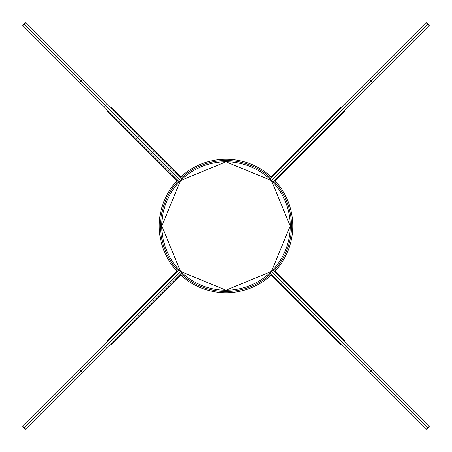 <?xml version="1.0" encoding="UTF-8"?>
<svg xmlns="http://www.w3.org/2000/svg" width="452" height="452" viewBox="0 0 452 452"><rect width="100%" height="100%" fill="white"/><g stroke="black" fill="none" stroke-linecap="round" stroke-linejoin="round"><path stroke-width="0.68" d="M181.845 272.652L82.501 372.182L81.162 370.838L180.58 271.42A64.229 64.229 0 0 1 209.378 163.957A64.229 64.229 0 0 1 288.043 242.622A64.229 64.229 0 0 1 180.58 271.42A64.229 64.229 0 0 0 271.42 271.42A64.229 64.229 0 0 0 271.42 180.58L225.96 161.771L180.563 180.602L161.771 226.011L180.58 271.42L226 290.229L271.42 271.42L290.229 226L271.42 180.58L370.838 81.162L372.182 82.501L272.827 182.032L270.087 179.286M179.354 181.845L79.818 82.501L82.501 79.818L181.868 179.325M79.823 82.501L22.6 25.284L23.939 23.939L25.284 22.6L82.501 79.823M179.286 181.913L181.597 179.591M203.298 165.912L200.705 166.957M200.857 166.895L199.564 167.46M252.436 167.46L248.702 165.912M250.73 166.72L250.431 166.596L250.73 166.72M240.509 163.426L236.543 162.641M192.015 171.494L188.648 173.743M263.352 173.743L261.171 172.252M261.555 172.506L259.985 171.494M215.457 162.641L211.491 163.426M179.839 270.663L181.337 272.16M82.501 372.177L25.284 429.4L23.939 428.061L81.162 370.838L79.818 369.499L179.173 269.968M173.743 188.648L171.494 192.015M171.811 191.512L172.591 190.315M163.426 211.491L162.641 215.457M162.641 236.543L163.426 240.509M171.494 259.985L173.743 263.352M165.912 248.702L167.46 252.436M166.596 250.431L166.72 250.73L166.596 250.431M167.46 199.564L165.912 203.298M166.72 201.264L166.596 201.575L166.72 201.264M173.195 276.121L176.766 271.087M180.913 275.234L175.879 278.805M181.043 275.11L111.491 344.661L110.757 343.927M108.073 341.243L107.339 340.509L176.89 270.957M275.234 271.087L278.805 276.121M275.11 270.957L344.661 340.509L343.927 341.243M276.121 278.805L271.087 275.234M341.243 343.927L340.509 344.661L270.957 275.11M272.759 181.924L270.076 179.241L369.499 79.818L370.838 81.162L428.061 23.939L429.4 25.284L372.177 82.501M369.499 79.823L426.716 22.6L428.061 23.939M272.827 182.032L272.409 181.597M279.833 261.041L280.189 260.488M280.506 192.015L278.257 188.648M289.359 215.457L288.574 211.491M288.574 240.509L289.359 236.543M284.54 252.436L286.031 248.843M284.783 251.894L285.042 251.295M285.873 249.255L286.088 248.702M285.636 202.134L286.031 203.157M285.873 202.745L285.574 201.993M284.602 199.705L284.783 200.106M23.939 428.061L22.6 426.716L79.823 369.499M271.42 271.42L370.838 370.838L372.182 369.499L272.759 270.076L270.025 272.884L271.533 271.307M181.602 272.42L181.913 272.714M259.985 280.506L263.222 278.347M261.685 279.409L262.866 278.601M248.843 286.031L249.255 285.873M250.431 285.404L250.73 285.28M236.543 289.359L240.509 288.574M237.125 289.263L237.769 289.144L237.125 289.263M211.491 288.574L215.457 289.359M214.231 289.144L213.468 288.997M188.648 278.257L191.885 280.421M199.705 284.602L200.106 284.783M201.569 285.404L201.993 285.574M372.177 369.499L429.4 426.716L428.061 428.061L370.838 370.838L369.499 372.182L270.059 272.742L270.855 271.974M428.061 428.061L426.716 429.4L369.499 372.177M175.879 173.195L180.913 176.766M176.766 180.913L173.195 175.879M176.89 181.043L107.339 111.491L108.073 110.757M110.757 108.073L111.491 107.339L181.043 176.89M271.087 176.766L276.121 173.195M270.957 176.89L340.509 107.339L341.243 108.073M278.805 175.879L275.234 180.913M343.927 110.757L344.661 111.491L275.11 181.043M252.436 284.54L248.702 286.088M284.54 199.564L286.088 203.298M271.855 270.98L272.827 269.968M280.506 259.985L278.257 263.352M223.977 161.799L228.023 161.799M226.181 161.771L225.825 161.771L226.181 161.771M290.201 223.977L290.201 228.023M290.218 227.429L290.229 226.616L290.218 227.429M290.229 225.384L290.218 224.571L290.229 225.384M226.158 290.229L223.977 290.201M228.023 290.201L226.616 290.229M161.799 228.023L161.799 223.977M161.771 225.83L161.771 226.164L161.771 225.83M179.173 182.032L182.032 179.173M207.428 164.511L211.338 163.466M211.186 288.5L207.999 287.658M209.095 287.969L209.694 288.127L209.095 287.969M211.338 288.534L210.762 288.399M209.378 288.043L207.428 287.489M164.511 244.572L163.466 240.662M163.76 210.123L164.099 208.858M163.466 211.338L163.833 209.852M163.884 209.643L164.511 207.428M240.662 163.466L244.001 164.342M244.572 164.511L243.17 164.104M244.425 287.534L240.662 288.534M243.374 287.839L242.622 288.043M288.534 240.662L287.93 243.052M288.043 242.622L287.489 244.572M287.489 207.428L288.043 209.378M288.24 210.123L288.534 211.338M203.298 286.088L199.564 284.54M177.472 271.844A66.76 66.76 0 0 1 177.472 180.156M180.156 177.472A66.76 66.76 0 0 1 271.844 177.472M274.528 180.156A66.76 66.76 0 0 1 274.528 271.844M271.844 274.528A66.76 66.76 0 0 1 180.156 274.528M178.365 270.951A65.495 65.495 0 0 1 178.365 181.049M181.049 178.365A65.495 65.495 0 0 1 270.951 178.365M273.635 181.049A65.495 65.495 0 0 1 273.635 270.951M270.951 273.635A65.495 65.495 0 0 1 181.049 273.635M180.58 180.58L23.939 23.939"/></g></svg>
